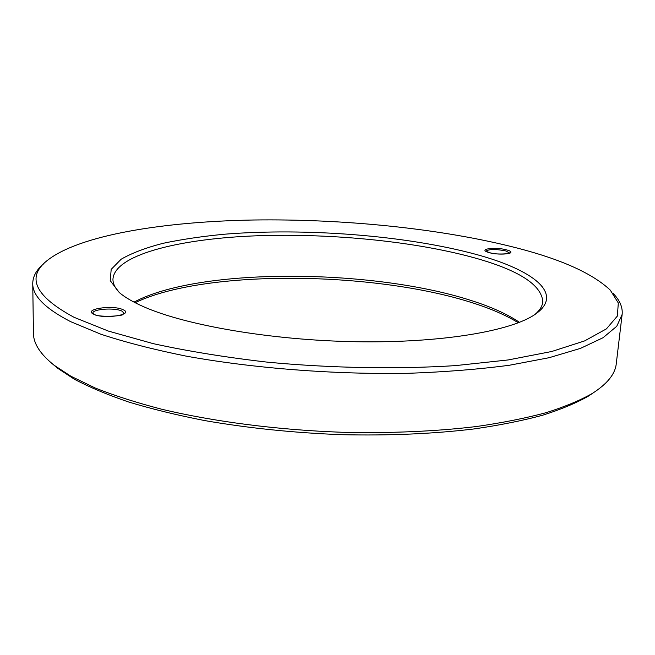 <?xml version="1.0" encoding="UTF-8"?>
<svg xmlns="http://www.w3.org/2000/svg" width="655" height="655" viewBox="0 0 655 655"><rect width="100%" height="100%" fill="white"/><g stroke="black" fill="none" stroke-linecap="round" stroke-linejoin="round"><path stroke-width="0.98" d="M518.31 322.784C506.25 315.342 490.963 308.693 472.46 302.823C373.768 271.064 204.671 269.172 135.135 302.708M593.725 392.558L588.288 396.193C576.163 403.079 560.901 409.44 542.512 415.262C522.379 420.69 499.536 425.251 473.974 428.951C433.422 433.847 389.283 435.755 341.533 434.683C293.571 432.824 247.86 428.1 204.385 420.518C176.711 415.09 151.469 408.916 128.658 402.006C107.494 394.777 89.391 387.187 74.367 379.229L57.869 368.397L52.834 364.213M32.75 283.574L33.438 333.231C33.413 343.556 40.34 354.249 54.226 365.31L70.879 376.224L95.352 388.063C114.633 395.685 136.813 402.76 161.867 409.277C214.054 421.697 277.851 429.983 342 432.267C390.519 433.373 435.354 431.449 476.504 426.52C502.434 422.786 525.588 418.185 545.975 412.715C564.585 406.845 580.002 400.442 592.226 393.499C607.193 383.953 615.209 374.046 616.257 363.779L622.135 314.457L616.764 326.28L603.05 337.718L580.543 348.354L549.185 357.687L509.402 365.244C479.018 369.273 445.621 371.95 409.211 373.268C334.697 374.676 253.338 368.331 185.971 356.091C153.63 349.549 125.236 342.254 100.805 334.197L70.584 321.63C45.154 308.489 32.537 295.806 32.75 283.574C32.807 276.418 36.483 269.786 43.787 263.687M134.021 302.127C199.071 267.314 371.483 268.493 470.65 300.342C490.972 306.745 507.248 314.072 519.472 322.334M534.971 314.449C539.802 310.323 542.414 306.09 542.831 301.767C541.57 284.794 518.711 270.13 474.253 257.783C412.634 240.762 325.912 232.705 250.93 236.029C176.555 239.452 114.363 255.278 112.947 279.235C112.906 283.582 115.067 288.061 119.431 292.67M476.57 254.533C532.965 269.901 565.118 293.866 535.086 314.375C511.113 331.078 441.347 343.154 356.336 341.73C271.383 340.322 185.07 325.265 143.199 306.532C132.85 301.939 124.892 297.296 119.333 292.589L110.228 280.635L111.186 269.369L121.159 259.224C131.77 253.1 145.688 247.811 162.923 243.341C181.623 239.386 202.313 236.324 224.993 234.171C306 227.686 406.763 235.497 476.57 254.533M517.556 248.139C441.781 228.538 343.605 218.68 253.174 220.006C163.455 221.611 79.173 235.063 47.062 260.633C26.061 277.368 35.067 296.256 74.081 317.315L108.452 331.102L153.401 343.687C188.165 351.268 226.343 357.442 267.952 362.223C331.659 368.167 397.217 369.314 455.315 365.629L508.141 359.947L551.698 351.498L584.612 340.911L606.415 328.875L617.378 316.046L618.304 302.978L610.296 290.149C592.759 273.602 561.843 259.601 517.556 248.139M613.211 293.497C619.851 300.342 622.823 307.326 622.135 314.457M506.479 249.866C519.325 253.084 501.173 256.007 489.17 252.568C476.619 249.285 494.754 246.542 506.479 249.866M123.001 309.684C135.02 314.588 104.129 319.558 93.763 314.244C82.44 309.185 112.848 304.591 123.001 309.684M509.713 253.067L505.734 250.922C495.81 248.998 489.211 249.064 485.928 251.111M94.377 314.343C96.85 317.429 124.204 316.349 123.091 314.122L124.09 313.254L121.887 311.076C114.748 307.432 92.191 309.029 92.846 313.205L94.295 314.302M57.869 368.397L54.226 365.31M509.713 253.174L509.746 253.051C512.57 253.493 495.81 255.204 489.375 252.584L485.912 251.217M588.288 396.193L592.226 393.499"/></g></svg>
